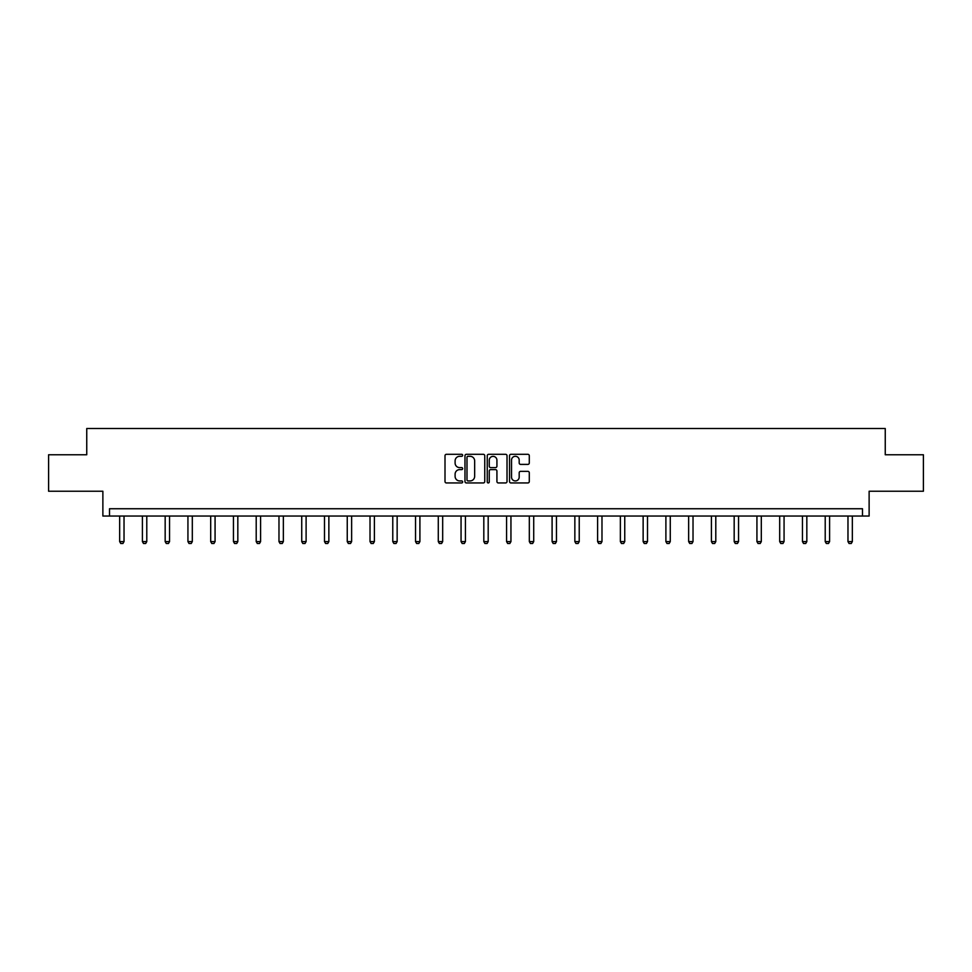 <?xml version="1.0" encoding="UTF-8"?>
<svg xmlns="http://www.w3.org/2000/svg" width="972" height="972" viewBox="0 0 972 972"><rect width="100%" height="100%" fill="white"/><g stroke="black" fill="none" stroke-linecap="round" stroke-linejoin="round"><path stroke-width="1.46" d="M462.66 455.309A1.008 1.008 0 0 0 461.651 454.301L446.44 454.301A1.434 1.434 0 0 0 445.006 455.734L445.006 481.517A1.434 1.434 0 0 0 446.44 482.95L461.651 482.95A1.008 1.008 0 0 0 462.66 481.942A1.008 1.008 0 0 0 461.651 480.933L459.683 480.933A4.581 4.581 0 0 1 455.103 476.353L455.103 474.215A4.581 4.581 0 0 1 459.683 469.622L461.651 469.622A1.008 1.008 0 0 0 462.66 468.626A1.008 1.008 0 0 0 461.651 467.617L459.683 467.617A4.581 4.581 0 0 1 455.103 463.037L455.103 460.886A4.581 4.581 0 0 1 459.683 456.305L461.651 456.305A1.008 1.008 0 0 0 462.66 455.309M48.6 454.762L48.6 491.237L102.874 491.237L102.874 516.035L869.126 516.035L869.126 491.237L923.4 491.237L923.4 454.762L885.249 454.762L885.249 428.506L86.751 428.506L86.751 454.762L48.6 454.762M527.857 464.397A1.434 1.434 0 0 0 529.29 462.964L529.29 455.734A1.434 1.434 0 0 0 527.857 454.301L510.956 454.301A1.434 1.434 0 0 0 509.522 455.734L509.522 481.517A1.434 1.434 0 0 0 510.956 482.95L527.857 482.95A1.434 1.434 0 0 0 529.29 481.517L529.29 472.781A1.434 1.434 0 0 0 527.857 471.347L520.615 471.347A1.434 1.434 0 0 0 519.194 472.781L519.194 477.106A3.827 3.827 0 0 1 515.354 480.933A3.827 3.827 0 0 1 511.527 477.106L511.527 460.133A3.827 3.827 0 0 1 515.354 456.305A3.827 3.827 0 0 1 519.194 460.133L519.194 462.964A1.434 1.434 0 0 0 520.615 464.397L527.857 464.397M862.492 516.035L862.492 508.745L109.508 508.745L109.508 516.035M484.749 455.734A1.434 1.434 0 0 0 483.315 454.301L466.414 454.301A1.434 1.434 0 0 0 464.981 455.734L464.981 481.517A1.434 1.434 0 0 0 466.414 482.95L483.315 482.95A1.434 1.434 0 0 0 484.749 481.517L484.749 455.734M488.685 454.301L505.586 454.301A1.434 1.434 0 0 1 507.02 455.734L507.02 481.517A1.434 1.434 0 0 1 505.586 482.95L498.357 482.95A1.434 1.434 0 0 1 496.923 481.517L496.923 471.055A1.434 1.434 0 0 0 495.489 469.622L490.69 469.622A1.434 1.434 0 0 0 489.256 471.055L489.256 481.942A1.008 1.008 0 0 1 488.26 482.95A1.008 1.008 0 0 1 487.251 481.942L487.251 455.734A1.434 1.434 0 0 1 488.685 454.301M467.994 456.305A1.008 1.008 0 0 0 466.985 457.314L466.985 479.937A1.008 1.008 0 0 0 467.994 480.933L470.071 480.933A4.581 4.581 0 0 0 474.652 476.353L474.652 460.886A4.581 4.581 0 0 0 470.071 456.305L467.994 456.305M496.923 460.206A3.827 3.827 0 0 0 493.083 456.378A3.827 3.827 0 0 0 489.256 460.206L489.256 466.183A1.434 1.434 0 0 0 490.69 467.617L495.489 467.617A1.434 1.434 0 0 0 496.923 466.183L496.923 460.206M119.653 516.035L119.653 541.598L124.027 541.598L124.027 516.035M124.027 541.598L122.934 543.494L120.747 543.494L119.653 541.598M142.41 516.035L142.41 541.598L146.784 541.598L146.784 516.035M146.784 541.598L145.691 543.494L143.504 543.494L142.41 541.598M165.167 516.035L165.167 541.598L169.553 541.598L169.553 516.035M169.553 541.598L168.46 543.494L166.261 543.494L165.167 541.598M187.936 516.035L187.936 541.598L192.31 541.598L192.31 516.035M192.31 541.598L191.217 543.494L189.03 543.494L187.936 541.598M210.693 516.035L210.693 541.598L215.067 541.598L215.067 516.035M215.067 541.598L213.974 543.494L211.787 543.494L210.693 541.598M233.45 516.035L233.45 541.598L237.824 541.598L237.824 516.035M237.824 541.598L236.731 543.494L234.544 543.494L233.45 541.598M256.207 516.035L256.207 541.598L260.593 541.598L260.593 516.035M260.593 541.598L259.5 543.494L257.301 543.494L256.207 541.598M278.976 516.035L278.976 541.598L283.35 541.598L283.35 516.035M283.35 541.598L282.257 543.494L280.07 543.494L278.976 541.598M301.733 516.035L301.733 541.598L306.107 541.598L306.107 516.035M306.107 541.598L305.014 543.494L302.827 543.494L301.733 541.598M324.49 516.035L324.49 541.598L328.864 541.598L328.864 516.035M328.864 541.598L327.771 543.494L325.584 543.494L324.49 541.598M347.247 516.035L347.247 541.598L351.633 541.598L351.633 516.035M351.633 541.598L350.54 543.494L348.341 543.494L347.247 541.598M370.016 516.035L370.016 541.598L374.39 541.598L374.39 516.035M374.39 541.598L373.297 543.494L371.11 543.494L370.016 541.598M392.773 516.035L392.773 541.598L397.147 541.598L397.147 516.035M397.147 541.598L396.054 543.494L393.867 543.494L392.773 541.598M415.53 516.035L415.53 541.598L419.904 541.598L419.904 516.035M419.904 541.598L418.81 543.494L416.623 543.494L415.53 541.598M438.287 516.035L438.287 541.598L442.673 541.598L442.673 516.035M442.673 541.598L441.58 543.494L439.38 543.494L438.287 541.598M461.056 516.035L461.056 541.598L465.43 541.598L465.43 516.035M465.43 541.598L464.337 543.494L462.15 543.494L461.056 541.598M483.813 516.035L483.813 541.598L488.187 541.598L488.187 516.035M488.187 541.598L487.094 543.494L484.907 543.494L483.813 541.598M506.57 516.035L506.57 541.598L510.944 541.598L510.944 516.035M510.944 541.598L509.85 543.494L507.663 543.494L506.57 541.598M529.327 516.035L529.327 541.598L533.713 541.598L533.713 516.035M533.713 541.598L532.62 543.494L530.42 543.494L529.327 541.598M552.096 516.035L552.096 541.598L556.47 541.598L556.47 516.035M556.47 541.598L555.377 543.494L553.19 543.494L552.096 541.598M574.853 516.035L574.853 541.598L579.227 541.598L579.227 516.035M579.227 541.598L578.133 543.494L575.946 543.494L574.853 541.598M597.61 516.035L597.61 541.598L601.984 541.598L601.984 516.035M601.984 541.598L600.89 543.494L598.703 543.494L597.61 541.598M620.367 516.035L620.367 541.598L624.753 541.598L624.753 516.035M624.753 541.598L623.659 543.494L621.46 543.494L620.367 541.598M643.136 516.035L643.136 541.598L647.51 541.598L647.51 516.035M647.51 541.598L646.416 543.494L644.229 543.494L643.136 541.598M665.893 516.035L665.893 541.598L670.267 541.598L670.267 516.035M670.267 541.598L669.173 543.494L666.986 543.494L665.893 541.598M688.65 516.035L688.65 541.598L693.024 541.598L693.024 516.035M693.024 541.598L691.93 543.494L689.743 543.494L688.65 541.598M711.407 516.035L711.407 541.598L715.793 541.598L715.793 516.035M715.793 541.598L714.699 543.494L712.5 543.494L711.407 541.598M734.176 516.035L734.176 541.598L738.55 541.598L738.55 516.035M738.55 541.598L737.456 543.494L735.269 543.494L734.176 541.598M756.933 516.035L756.933 541.598L761.307 541.598L761.307 516.035M761.307 541.598L760.213 543.494L758.026 543.494L756.933 541.598M779.69 516.035L779.69 541.598L784.064 541.598L784.064 516.035M784.064 541.598L782.97 543.494L780.783 543.494L779.69 541.598M802.447 516.035L802.447 541.598L806.833 541.598L806.833 516.035M806.833 541.598L805.739 543.494L803.54 543.494L802.447 541.598M825.216 516.035L825.216 541.598L829.59 541.598L829.59 516.035M829.59 541.598L828.496 543.494L826.309 543.494L825.216 541.598M847.973 516.035L847.973 541.598L852.347 541.598L852.347 516.035M852.347 541.598L851.253 543.494L849.066 543.494L847.973 541.598"/></g></svg>
